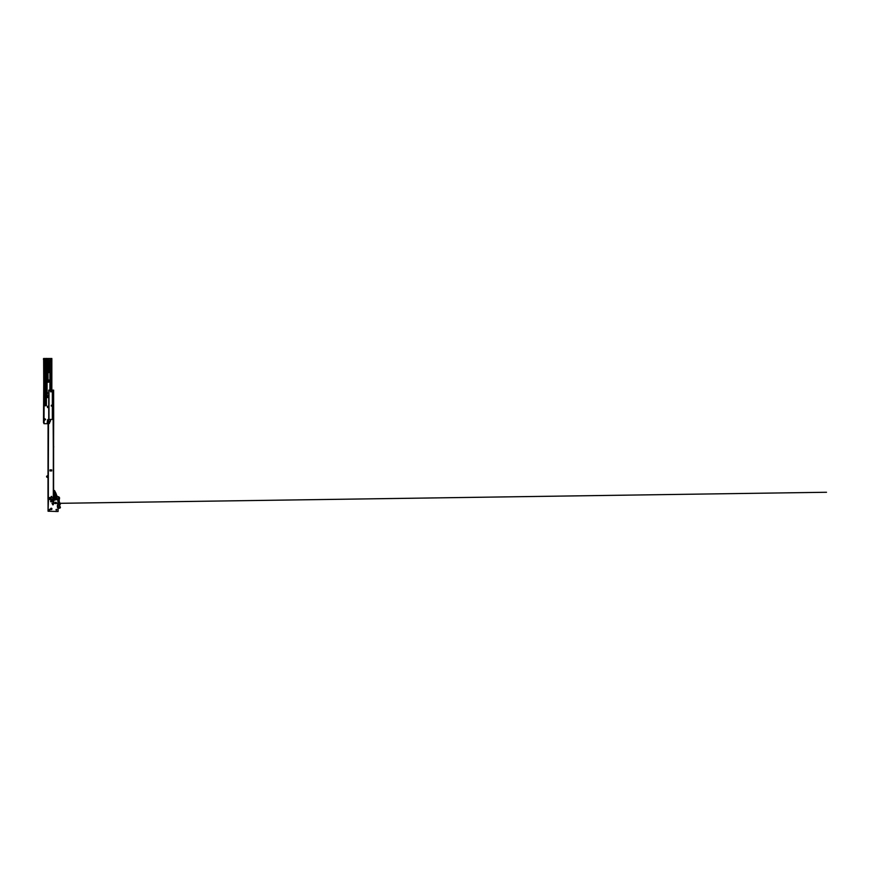 <?xml version="1.0" encoding="UTF-8"?>
<svg xmlns="http://www.w3.org/2000/svg" width="870" height="870" viewBox="0 0 870 870"><rect width="100%" height="100%" fill="white"/><g stroke="black" fill="none" stroke-linecap="round" stroke-linejoin="round"><path stroke-width="1.3" d="M47.11 361.931L46.621 363.105L46.24 362.312M48.818 380.375L48.394 381.484L47.915 379.994L48.872 379.994L47.926 379.994M45.729 403.713L45.251 405.213L44.772 403.713M43.641 358.505L43.881 422.635M44.033 419.731L45.599 419.536L44.033 419.318M45.599 419.536L44.033 420.601M48.263 419.427L47.556 419.851L47.132 423.701L44.098 423.701L44.098 420.601M51.841 358.505L51.841 390.141L51.841 358.505L46.991 358.505M45.979 358.505L44.098 358.505L44.098 360.539M44.098 405.268L44.033 418.252L45.599 419.318M45.686 403.713L44.816 403.713L45.686 403.713L45.686 402.331L44.925 402.223L46.317 402.647L46.317 382.126L48.416 382.234L48.948 380.484L48.416 382.082L46.425 382.343L46.425 405.105A0.642 0.642 0 0 1 45.784 405.746L44.718 405.746L45.784 405.746A0.642 0.642 0 0 0 46.425 405.105L46.317 404.256L45.686 405.061L45.686 402.647L45.795 403.615L46.425 403.506M48.742 406.279L47.35 406.279L47.556 407.562L48.742 407.356M49.916 390.141L49.916 361.507L51.047 361.507L51.047 360.648L49.916 360.648L49.916 358.505M43.881 359.582L43.5 422.635M43.5 359.582L43.5 358.592M43.891 358.581L43.891 423.636M44 358.516L44.033 423.407M50.406 361.507L50.406 360.648M46.24 361.605L47.1 361.605M48.633 406.279L48.633 407.356M48.6 372.621L48.035 372.621L48.6 372.621M46.425 382.343L47.817 382.126L47.817 359.43A0.75 0.75 0 0 0 47.35 358.734A2.295 2.295 0 0 0 44.185 360.865L44.185 403.615L45.588 402.114M46.317 362.899L47.11 363.529L47.11 360.648L46.24 360.648L46.24 363.529L47.002 363.747L46.132 363.529L46.132 360.648A0.544 0.544 0 0 1 46.675 360.104A0.544 0.544 0 0 1 47.219 360.648L47.002 363.747M44.816 403.713L44.816 402.647L44.076 402.647L44.076 404.256L44.076 360.865A2.403 2.403 0 0 1 47.393 358.636A0.859 0.859 0 0 1 47.926 359.43L48.035 382.234M44.718 405.637L44.718 405.746A0.642 0.642 0 0 1 44.076 405.105L44.076 404.256L44.718 405.637L46.317 405.105M46.425 404.256L46.317 402.647L46.425 404.256M48.774 360.865L48.883 360.865A2.403 2.403 0 0 0 47.393 358.636L48.046 359.038A2.403 2.403 0 0 0 47.393 358.636L48.046 359.038A2.403 2.403 0 0 1 48.883 360.865L48.774 372.621L48.774 360.865A2.295 2.295 0 0 0 47.98 359.125A0.957 0.957 0 0 1 48.035 359.43L48.035 372.512L48.774 372.621M48.698 380.484L49.057 381.593A0.642 0.642 0 0 1 48.416 382.234L48.416 382.126M47.926 382.082L48.796 380.527M44.707 402.331L44.979 405.061M45.795 405.061L44.925 405.279L44.838 404.213M44.816 403.506L44.707 404.256L44.076 403.506M45.686 404.256L45.686 403.506M48.416 382.082L48.013 380.701M46.338 381.593L47.11 381.484L47.11 364.389L46.338 364.28L46.24 381.484L47.11 381.484M44.925 401.157L45.686 401.048L45.686 360.648A0.979 0.979 0 0 1 46.969 359.712L47.045 359.288A1.664 1.664 0 0 0 44.816 360.865L44.816 401.048L45.686 401.048M46.556 392.185L47.35 392.294L47.35 394.066L46.447 394.066L46.523 392.185L46.556 394.066L47.241 394.066L47.241 392.294L46.447 392.294M46.425 394.795L47.317 395.263L46.425 396.6L47.176 395.306L46.458 394.893A1.707 1.707 0 0 1 46.501 394.936L46.425 395.654M47.23 395.339L48.002 395.806A6.046 6.046 0 0 1 47.502 397.623L47.448 397.59A5.981 5.981 0 0 0 47.937 395.796L47.23 395.339L46.425 396.731M46.425 397.775L46.425 398.373M47.861 395.654L48.002 395.806A6.046 6.046 0 0 1 47.502 397.623L47.393 397.59M51.156 390.141L51.471 391.217L51.156 390.141M48.198 419.427L47.991 499.152L48.068 419.427L53.679 419.427L53.635 390.141L51.471 390.141M48.742 419.427L48.742 390.141L50.188 390.141L50.623 391.859L51.471 391.217M52.189 406.072L52.189 405.213L51.33 405.213L51.33 406.072L52.189 406.072M52.678 390.141L52.678 419.427L52.689 390.141M52.918 419.427L52.918 390.141L52.82 419.427M51.33 405.637L52.189 405.637M51.21 497.553L51.21 496.433L51.743 497.553L53.135 497.553L51.765 497.553L51.765 496.433L51.189 497.553L48.524 497.553L51.21 497.553L51.21 496.433M51.917 499.902L51.026 499.26L53.244 499.26L50.634 499.26M53.679 419.427L53.353 499.152M48.611 497.553L48.611 498.162L50.83 498.162L50.83 499.054L53.048 499.054L53.048 497.553M48.611 498.162L48.394 499.26M53.679 499.152L50.83 499.054M52.069 499.26L53.57 499.26M53.211 497.553L53.146 499.206M48.937 421.678L49.329 423.538L50.025 421.678L48.937 421.243L50.025 421.678M50.46 421.134L50.569 419.851L48.829 419.427L48.513 421.134L50.025 421.243M46.719 476.999L46.719 476.216A0.642 0.642 0 0 1 46.839 476.097A1.707 1.707 0 0 1 47.991 475.76A1.707 1.707 0 0 0 46.839 476.097A0.642 0.642 0 0 0 46.839 477.119A1.707 1.707 0 0 0 47.991 477.456A1.707 1.707 0 0 1 46.839 477.119L46.871 477.064A0.576 0.576 0 0 1 46.871 476.14A1.642 1.642 0 0 1 47.991 475.825M47.991 475.966A1.501 1.501 0 0 0 46.958 476.26L46.958 476.945A1.501 1.501 0 0 0 47.991 477.238M53.603 419.427L53.603 497.553L53.135 419.427M51.689 469.876L49.981 469.876L49.981 470.942L51.689 470.942L51.689 469.876M48.524 421.569L48.198 497.553M48.089 499.119L47.991 497.553M53.679 447.321L53.679 446.256L53.679 447.321M53.679 421.243L53.679 420.177L53.679 421.243M50.395 470.942L50.395 469.876L50.58 470.942M51.08 470.942L51.08 469.876L51.265 470.942M56.43 502.936A0.685 0.685 0 0 1 55.745 503.621A0.685 0.685 0 0 1 55.06 502.936A0.685 0.685 0 0 1 55.745 502.251A0.685 0.685 0 0 1 56.43 502.936M55.321 502.969L55.713 502.469L55.941 503.382L55.31 503.132L55.941 503.056M55.778 503.371L51.961 503.436M51.939 501.229A0.685 0.685 0 0 1 51.254 501.914A0.685 0.685 0 0 1 50.58 501.229A0.685 0.685 0 0 1 51.254 500.544A0.685 0.685 0 0 1 51.939 501.229M51.678 501.305L51.036 501.653L51.341 500.761L51.352 501.424M51.939 508.928A0.685 0.685 0 0 1 51.254 509.613A0.685 0.685 0 0 1 50.58 508.928A0.685 0.685 0 0 1 51.254 508.243A0.685 0.685 0 0 1 51.939 508.928M51.069 509.309L50.83 508.711L51.471 508.493L51.363 509.124M52.972 504.915L52.972 503.958L52.972 504.915M56.387 510.266L56.387 509.298L56.387 510.266M49.547 510.266L49.547 509.298L49.547 510.266M58.094 511.234L58.094 509.178A2.142 2.142 0 0 0 57.855 508.189A4.274 4.274 0 0 1 57.855 504.23A2.142 2.142 0 0 0 58.094 503.241L57.67 499.369L54.853 500.054L48.481 499.369L48.057 511.234L58.094 511.495L48.057 511.234M52.929 502.577L52.929 500.337L53.679 500.228L53.777 502.577L52.929 502.577M51.961 499.63L54.527 499.63M55.636 511.495L57.137 511.495M50.003 509.776L49.101 509.776L50.003 509.776M56.833 509.776L55.941 509.776L56.833 509.776M52.515 504.437L53.418 504.437L52.515 504.437M53.679 494.649L53.907 495.748A0.642 0.642 0 0 0 53.679 495.302M55.114 499.369L53.679 494.475M57.137 499.369L56.92 498.717A6.416 6.416 0 0 0 56.659 496.879A3.85 3.85 0 0 0 55.408 495.008A6.416 6.416 0 0 0 54.201 494.225L54.299 494.834A5.916 5.916 0 0 1 55.093 495.389A3.36 3.36 0 0 1 56.18 497.02A5.916 5.916 0 0 1 56.43 498.717L56.409 498.249M54.853 500.054L54.962 499.369L57.779 499.369L58.116 500.761M48.72 498.749L48.057 499.478L48.057 510.875M58.083 508.95A1.707 1.707 0 0 1 58.094 509.113L58.094 510.875M53.679 500.533L53.69 501.076M53.614 502.469L53.614 501L53.679 502.392M53.037 502.251L52.918 500.989M53.037 502.469L53.037 500.685M50.634 499.369L50.319 498.749M48.394 499.347L50.634 499.347M48.72 498.782L50.319 498.782M53.679 500.75L53.864 502.012M53.679 501.794L53.092 501.816L53.69 502.012L53.777 500.989L53.722 502.012L53.799 500.989L53.679 502.414L53.679 500.598M53.722 502.012L53.614 500.957L52.929 501.903M52.907 501.501L53.679 501.381M54.418 499.369L54.223 497.553L53.733 499.369M52.929 502.469L53.777 502.469M53.777 500.457L52.929 500.457M58.051 507.449L57.583 504.883L58.051 507.449A0.957 0.957 0 0 0 59.084 508.243L59.617 508.189A0.859 0.859 0 0 0 60.182 506.775A1.816 1.816 0 0 1 60.16 504.448A1.066 1.066 0 0 0 60.008 502.947A1.707 1.707 0 0 1 59.454 502.066A6.503 6.503 0 0 1 59.497 498.608A1.501 1.501 0 0 0 58.279 496.705L58.127 496.683A1.707 1.707 -81.8 0 1 56.767 495.574L55.93 493.301A1.816 1.816 152.6 0 0 55.843 493.083L54.516 490.528L53.679 491.039M57.811 504.328L58.366 507.395A0.642 0.642 0 0 0 59.051 507.917L59.943 506.992A2.142 2.142 0 0 1 59.91 504.241A0.75 0.75 0 0 0 59.693 503.121A2.458 2.458 0 0 1 59.258 502.577L58.094 502.784M57.975 496.987A2.034 2.034 0 0 1 56.463 495.682A2.034 2.034 0 0 0 58.159 497.02L56.626 496.792M56.072 496.716L54.288 496.455L55.441 497.477L55.441 499.369M53.679 493.04L53.994 494.236M55.528 493.181A2.24 2.24 152.6 0 1 55.647 493.453L56.463 495.682L55.647 493.453A2.24 2.24 152.6 0 0 55.528 493.181L54.049 491.093L53.994 493.018M58.159 497.02A1.174 1.174 0 0 1 59.171 498.51A6.84 6.84 0 0 0 58.899 500.609L58.442 500.772M58.094 501.751L59.16 502.273A6.84 6.84 0 0 1 58.921 500.935L58.464 501.098M58.094 502.458L58.203 501.805M59.138 497.749L58.094 500.826M58.54 501.968L58.431 500.718M54.005 493.116L54.821 494.573M54.875 495.215L54.223 495.672M54.038 494.725L53.951 496.281M56.985 496.846L56.844 497.683M57.355 499.369L58.964 497.455M58.66 504.48L59.28 504.372L58.518 504.665L58.29 503.404L59.28 504.372L58.671 504.524M54.266 496.128L55.908 496.368M56.496 496.444L57.039 496.531M54.473 494.367L54.027 493.442M59.258 504.491L58.518 504.665L58.29 503.404L58.562 504.611L59.247 504.426M53.037 502.392L53.037 501.381M53.679 500.772L53.037 501.185M53.037 501.849L53.679 502.414L53.092 502.469M53.614 501.044L53.037 500.598M53.037 502.164L53.679 502.142L53.037 502.197M53.701 501.098L53.037 500.772M51.069 501.783A0.587 0.587 0 0 0 51.819 501.424A0.587 0.587 0 0 0 51.45 500.674A0.587 0.587 0 0 0 50.699 501.033A0.587 0.587 0 0 0 51.069 501.783M51.199 501.609L51.167 501.033M55.887 503.512A0.587 0.587 0 0 0 56.322 502.795A0.587 0.587 0 0 0 55.604 502.371A0.587 0.587 0 0 0 55.18 503.077A0.587 0.587 0 0 0 55.887 503.512M51.091 509.483A0.587 0.587 0 0 0 51.819 509.091A0.587 0.587 0 0 0 51.428 508.363A0.587 0.587 0 0 0 50.699 508.754A0.587 0.587 0 0 0 51.091 509.483M51.21 509.276L51.156 508.732M51.243 358.505L51.243 390.141M51.243 391.217L51.243 391.804M44.033 358.505L44.033 367.999M44.033 373.6L44.033 374.839M44.033 376.59L44.033 388.52M44.033 394.121L44.033 395.361M44.033 397.111L44.033 409.041M44.033 412.717L44.033 415.882M50.677 361.507L50.677 360.648M45.675 404.148L44.838 404.148M48.818 380.418L47.97 380.418M47.045 362.04L46.24 362.04M44.707 401.048L44.707 360.865A1.773 1.773 0 0 1 47.078 359.19L46.936 359.81A0.881 0.881 0 0 0 45.795 360.648L45.795 401.048M46.132 381.484L46.132 364.389L47.002 364.28M47.219 381.484L47.002 364.171L47.709 364.171M47.023 363.529L47.023 362.42M44.185 360.865L44.076 360.865A2.403 2.403 0 0 1 47.393 358.636A0.859 0.859 0 0 1 47.926 359.43L47.817 359.43M48.948 381.593L49.057 381.593A0.642 0.642 0 0 1 48.416 382.234M48.416 381.984L48.72 381.19M47.219 360.648L46.132 360.648M44.718 405.746A0.642 0.642 0 0 1 44.076 405.105L44.185 405.105M46.425 395.535L46.458 394.98A1.642 1.642 0 0 0 46.425 394.947M48.992 390.141L48.992 419.427M52.341 390.141L52.341 419.427M52.863 390.141L52.863 419.427M50.841 499.152L52.069 499.152M48.448 497.553L48.448 498.314M53.581 497.553L53.516 499.26M47.991 477.391A1.642 1.642 0 0 1 46.871 477.064M46.719 476.216A0.642 0.642 0 0 1 46.839 476.097A1.707 1.707 0 0 1 47.774 475.749A1.707 1.707 0 0 0 46.839 476.097A0.642 0.642 0 0 0 46.839 477.119L46.828 477.108M48.339 419.427L48.339 497.553M53.32 419.427L53.32 497.553M51.504 470.942L51.504 469.876M50.155 470.942L50.155 469.876M58.616 504.491L58.431 503.415M53.037 501.435L53.679 501.435M53.679 500.467L53.037 500.467M47.067 392.185L47.067 382.234M46.643 392.185L46.643 382.234M58.094 503.338L59.921 503.317M60.291 503.306L826.5 492.268L57.637 503.349M57.311 503.349L55.93 503.371"/></g></svg>
